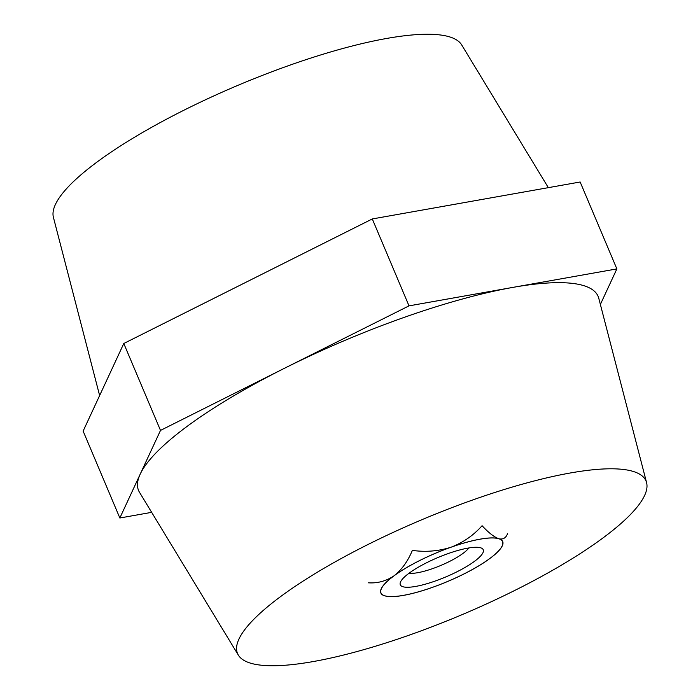 <?xml version="1.0" encoding="UTF-8"?>
<svg xmlns="http://www.w3.org/2000/svg" width="700" height="700" viewBox="0 0 700 700"><rect width="100%" height="100%" fill="white"/><g stroke="black" fill="none" stroke-linecap="round" stroke-linejoin="round"><path stroke-width="1.05" d="M463.942 573.983A66.132 15.374 -22.9 0 1 436.38 585.952L428.549 588.726A66.132 15.374 -22.9 0 1 386.269 596.242L383.399 595.376A66.132 15.374 -22.9 0 1 391.668 577.561L396.629 573.921A66.132 15.374 -22.9 0 1 447.178 548.59L455.009 545.816A66.132 15.374 -22.9 0 1 497.289 538.3L500.159 539.166A66.132 15.374 -22.9 0 1 502.364 545.668A66.132 15.374 -22.9 0 1 491.89 556.981L486.929 560.621A66.132 15.374 -22.9 0 1 463.942 573.983M99.627 395.553L53.41 217.332A221.716 51.555 -22.9 0 1 214.008 95.839A221.716 51.555 -22.9 0 1 449.523 36.855A221.716 51.555 -22.9 0 1 461.659 44.879L548.336 187.653M250.477 663.145A221.716 51.555 -22.9 0 1 238.341 655.121A221.716 51.555 -22.9 0 1 390.749 533.523A221.716 51.555 -22.9 0 1 633.08 471.398A221.716 51.555 -22.9 0 1 646.59 482.668A221.716 51.555 -22.9 0 1 485.992 604.161A221.716 51.555 -22.9 0 1 250.477 663.145M238.341 655.121L139.484 492.284A249.436 57.995 -22.9 0 1 140.175 474.206A249.436 57.995 -22.9 0 1 284.751 368.139A249.436 57.995 -22.9 0 1 512.934 287.385A249.436 57.995 -22.9 0 1 583.572 285.591A249.436 57.995 -22.9 0 1 598.771 298.27L646.59 482.668M151.664 512.347L119.849 518L83.134 431.095L123.786 343.499L372.295 218.951L580.151 182L616.866 268.905L600.372 304.447M119.849 518L160.501 430.412L409.001 305.865L616.866 268.905M372.295 218.951L409.001 305.865M123.786 343.499L160.501 430.412M387.179 596.312L386.269 596.242M492.511 556.43L491.89 556.981M456.873 571.839A45.036 10.474 157.1 0 0 481.093 547.951A45.036 10.474 157.1 0 0 426.685 562.704A45.036 10.474 157.1 0 0 400.523 581.98A45.036 10.474 157.1 0 0 456.873 571.839M409.089 573.186A34.641 8.059 157.1 0 0 449.461 561.479A34.641 8.059 157.1 0 0 468.816 547.96M368.2 582.794C377.493 583.468 386.146 581.114 394.152 575.741A65.993 15.348 -22.9 0 1 451.089 547.199A65.993 15.348 -22.9 0 1 498.724 538.729A65.993 15.348 -22.9 0 1 502.241 545.711A65.993 15.348 -22.9 0 1 489.405 558.801A65.993 15.348 -22.9 0 1 463.899 573.965A65.993 15.348 -22.9 0 1 432.469 587.344A65.993 15.348 -22.9 0 1 384.834 595.805A65.993 15.348 -22.9 0 1 384.178 595.586A65.993 15.348 -22.9 0 1 394.152 575.741C401.765 569.695 407.838 561.251 412.37 550.392C425.644 552.265 438.55 551.206 451.089 547.199C463.19 542.517 473.515 535.36 482.081 525.718C488.504 532.656 494.051 536.996 498.724 538.729C503.081 539.735 506.048 537.968 507.631 533.452M384.178 595.586L382.296 594.738M502.241 545.711L502.801 544.425"/></g></svg>
